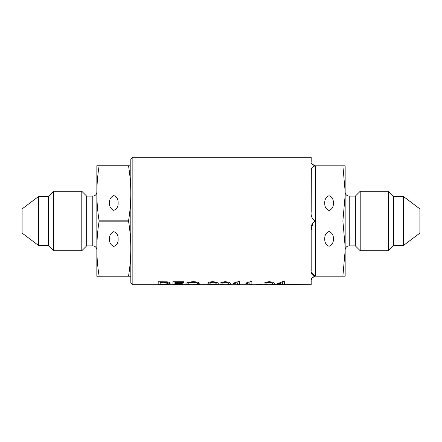 <?xml version="1.0" encoding="UTF-8"?>
<svg xmlns="http://www.w3.org/2000/svg" width="442" height="442" viewBox="0 0 442 442"><rect width="100%" height="100%" fill="white"/><g stroke="black" fill="none" stroke-linecap="round" stroke-linejoin="round"><path stroke-width="0.66" d="M109.55 239.039C109.307 242.542 110.732 245.017 113.832 246.454C116.926 245.017 118.357 242.542 118.113 239.039C118.357 235.536 116.926 233.061 113.832 231.625C110.732 233.061 109.307 235.536 109.55 239.039M118.113 202.961C118.357 199.458 116.926 196.983 113.832 195.546C110.732 196.983 109.307 199.458 109.55 202.961C109.307 206.464 110.732 208.939 113.832 210.375C116.926 208.939 118.357 206.464 118.113 202.961M22.1 233.094L22.1 208.906L38.421 196.607L38.421 245.393L22.1 233.094M38.421 245.393L48.327 245.393L48.327 196.607L38.421 196.607M48.327 245.393L53.664 250.73L53.664 191.27L48.327 196.607M96.842 249.945A4.077 4.077 0 0 0 92.765 245.868L86.649 245.868L81.792 250.73L81.792 191.27L53.664 191.27M81.792 250.73L53.664 250.73M86.649 245.868L86.649 196.132L81.792 191.27M92.765 245.868L92.765 196.132L86.649 196.132M92.765 196.132A4.077 4.077 0 0 0 96.842 192.055M130.815 276.206L96.842 276.206L96.853 165.756L129.318 165.756M96.853 276.244L128.539 276.09C131.534 257.78 131.534 239.465 128.539 221.149L128.539 220.851C131.534 202.535 131.534 184.22 128.539 165.91L128.539 165.756M128.539 221.149L99.118 221.149C96.129 239.465 96.129 257.78 99.118 276.09M99.118 221.149L99.118 220.851L128.539 220.851M128.539 165.91L99.118 165.91C96.129 184.22 96.129 202.535 99.118 220.851M99.118 165.91L98.715 165.756M130.81 276.244L128.539 276.09M98.339 165.756L96.853 165.756M272.36 283.974L272.36 283.836C272.99 283.195 271.924 282.62 269.167 282.112C266.537 282.637 265.52 283.212 266.117 283.836L266.117 283.974C265.52 283.35 266.537 282.781 269.167 282.256C271.924 282.758 272.99 283.333 272.36 283.974C272.963 284.444 271.94 284.676 269.288 284.676C266.554 284.681 265.498 284.449 266.117 283.974M266.648 284.56L264.145 284.029M228.392 283.974L228.392 283.836C229.017 283.195 227.95 282.62 225.199 282.112C222.569 282.637 221.547 283.212 222.144 283.836L222.144 283.974C221.547 283.35 222.564 282.781 225.199 282.256C227.95 282.758 229.017 283.333 228.392 283.974C228.995 284.444 227.967 284.676 225.315 284.676C222.58 284.681 221.525 284.449 222.144 283.974M222.68 284.56L220.171 284.029M216.149 283.344L216.149 283.206C216.282 282.681 215.271 282.316 213.11 282.112C210.862 282.322 209.795 282.703 209.9 283.25L209.9 283.388C209.79 282.847 210.856 282.466 213.11 282.256C215.265 282.455 216.276 282.819 216.149 283.344C216.287 283.797 215.26 284.051 213.072 284.101C210.9 284.057 209.845 283.825 209.9 283.388M218.144 283.819L215.84 284.554M311.848 163.988L315.262 165.833C312.03 164.772 310.671 163.413 311.185 161.755L311.185 157.297L132.854 157.297L130.815 159.335L130.815 282.665L132.854 284.703L212.735 284.676C215.508 284.692 216.713 284.499 216.342 284.101L212.624 284.206C209.364 284.184 207.79 283.858 207.906 283.217M189.082 284.56L185.994 284.057M199.408 283.062L197.408 283.173C196.966 282.62 195.557 282.294 193.193 282.184C189.358 282.493 187.601 283.04 187.916 283.814L187.916 283.952C187.596 283.184 189.353 282.637 193.193 282.322C195.552 282.432 196.955 282.758 197.408 283.311L199.408 283.2C198.773 282.35 196.723 281.836 193.27 281.648C188.132 282.118 185.679 282.886 185.916 283.952C185.601 284.532 187.347 284.781 191.143 284.703M324.787 203.11L324.787 203.11C324.544 206.618 325.975 209.088 329.069 210.525C332.169 209.088 333.594 206.618 333.351 203.11C333.594 199.607 332.169 197.132 329.069 195.695C325.975 197.132 324.544 199.607 324.787 203.11M333.351 238.89C333.594 235.382 332.169 232.912 329.069 231.475C325.975 232.912 324.544 235.382 324.787 238.89C324.544 242.393 325.975 244.868 329.069 246.304C332.169 244.868 333.594 242.393 333.351 238.89M345.158 192.055A4.077 4.077 0 0 0 349.235 196.132L355.351 196.132L360.208 191.27L388.336 191.27L393.673 196.607L403.579 196.607L419.9 208.906L419.9 233.094L403.579 245.393L393.673 245.393L388.336 250.73L360.208 250.73L355.351 245.868L349.235 245.868A4.077 4.077 0 0 0 345.158 249.945M311.328 169.413L311.185 211.652C310.671 215.873 312.03 218.989 315.262 221L342.882 221L345.158 195.253L345.158 246.746L342.882 221M312.969 222.436L311.185 230.348L311.185 270.896C310.671 273.46 312.03 275.217 315.262 276.167L311.842 278.024L311.185 280.245L311.185 284.703L275.609 284.526L282.471 281.648L284.355 281.648L284.355 284.317L286.604 284.317L284.355 284.703M311.328 272.565L315.262 276.167L342.882 276.167L345.158 250.421L345.158 276.167L342.882 276.167M211.066 284.703L282.355 284.703M132.854 157.297L132.854 284.703M158.186 284.703L158.186 281.725L167.198 281.841C169.286 282.206 170.28 282.665 170.176 283.217C170.104 283.952 168.126 284.289 164.242 284.228L160.186 284.228L160.186 284.703M172.927 284.703L172.927 281.725L183.668 281.725L183.668 282.394L174.927 282.394L174.927 283.747L182.419 283.747L182.419 284.101L174.927 284.101L174.927 284.703M194.911 284.703L199.657 284.394L197.662 284.344L193.032 284.67C189.242 284.72 187.535 284.477 187.916 283.952M214.044 284.703C217.337 284.764 218.702 284.493 218.149 283.886C218.757 282.957 216.978 282.211 212.812 281.648C209.409 281.941 207.773 282.51 207.906 283.355C207.779 283.991 209.353 284.322 212.624 284.344L216.342 284.035M226.735 284.703C229.658 284.753 230.873 284.51 230.387 283.974C230.542 283.532 230.017 282.963 228.818 282.261L225.276 281.648C221.182 282.278 219.475 283.051 220.144 283.974C219.608 284.51 220.84 284.753 223.84 284.703M237.636 284.703L237.636 282.852L233.636 283.515L233.636 283.029L233.636 283.377L237.636 282.852M237.636 284.565L239.63 284.565L239.63 281.648L238.337 281.648L233.636 283.029M239.63 281.648L239.63 284.703M249.874 284.703L249.874 282.852L245.879 283.515L245.879 283.029L245.879 283.377L249.874 282.852M249.874 284.565L251.874 284.565L251.874 281.648L250.581 281.648L245.879 283.029M251.874 281.648L251.874 284.703M270.708 284.703C273.626 284.753 274.847 284.51 274.36 283.974C274.51 283.532 273.99 282.963 272.791 282.261L269.25 281.648C265.156 282.278 263.443 283.051 264.117 283.974C263.576 284.51 264.808 284.753 267.813 284.703M311.185 280.245C310.671 278.587 312.03 277.233 315.262 276.167L315.262 221C312.03 223.017 310.671 226.133 311.185 230.348M311.185 171.104C310.671 168.54 312.03 166.783 315.262 165.833L345.158 165.833L345.158 191.579L342.882 165.833M262.62 284.444L256.62 284.2L262.62 284.444M345.158 195.253L345.158 191.579M345.158 250.421L345.158 246.746M355.351 196.132L355.351 245.868M360.208 191.27L360.208 250.73M388.336 191.27L388.336 250.73M393.673 196.607L393.673 245.393M403.579 196.607L403.579 245.393M160.186 284.228L164.242 284.228M170.176 283.079C170.115 283.814 168.137 284.151 164.242 284.09M160.186 282.394L164.33 282.256L160.186 282.394L160.186 283.913L164.369 283.913C166.833 283.941 168.098 283.72 168.181 283.245L168.181 283.101C168.093 282.526 166.811 282.245 164.33 282.256M164.33 282.394C166.805 282.383 168.087 282.665 168.181 283.245M158.186 284.565L160.186 284.565M174.927 284.101L182.419 283.747M183.668 281.725L183.668 282.256L174.927 282.394M172.927 284.565L174.927 284.565M256.62 284.2L262.62 284.2M284.355 284.178L284.355 281.648M284.355 284.526L286.604 284.317M275.609 284.317L282.355 284.526M277.582 284.317L282.355 282.598L277.582 284.317L282.355 284.317L282.355 282.742M282.355 284.565L284.355 284.565M349.235 196.132L349.235 245.868M315.262 165.833L315.262 221"/></g></svg>
